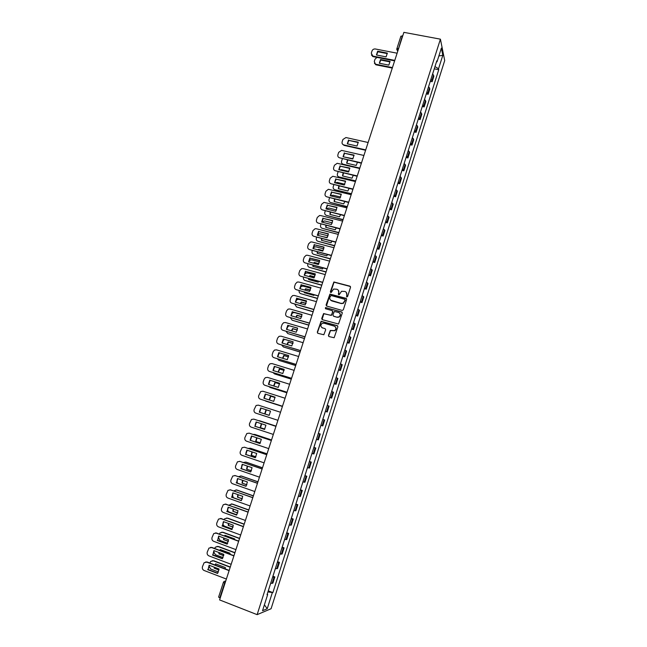 <?xml version="1.0" encoding="UTF-8"?>
<svg xmlns="http://www.w3.org/2000/svg" width="647" height="647" viewBox="0 0 647 647"><rect width="100%" height="100%" fill="white"/><g stroke="black" fill="none" stroke-linecap="round" stroke-linejoin="round"><path stroke-width="0.97" d="M346.768 296.981L347.576 296.536L350.545 287.26L349.954 286.152L333.868 281.971L330.35 291.773L331.183 292.509L333.601 289.047L336.861 289.241C338.478 289.872 339.093 291.053 338.721 292.784L338.332 293.981L339.19 294.717L341.551 291.279L344.875 291.449C346.501 292.08 347.124 293.261 346.743 295L346.768 296.981M328.441 335.437L329.024 336.569L334.143 337.742L337.888 326.784L337.305 325.651L321.098 321.276L317.289 332.186L317.863 333.318L323.832 334.75L325.692 329.768L325.109 328.636L322.505 327.883C320.451 326.614 320.346 325.118 322.182 323.395L324.026 323.185L334.248 326.12C336.286 327.342 336.432 328.83 334.669 330.577L330.31 330.439L328.441 335.437L328.838 336.497M257.134 614.65L219.6 599.923L403.882 32.35L440.413 39.168L257.134 614.65L271.085 608.73L444.707 60.535L440.413 39.168M342.182 310.431L343.331 309.792L346.638 299.448L346.056 298.332L329.93 294.086L326.096 304.947L326.67 306.055L342.182 310.431M342.279 313.083L338.518 324.018L322.279 319.658L321.705 318.534L323.605 313.56L330.544 315.267L331.685 314.636L332.631 311.7L332.057 310.584L325.522 308.732L325.457 307.56L341.689 311.967L342.279 313.083M220.198 598.079L218.605 597.116L223.409 582.324L224.614 583.101L219.802 597.917M400.897 36.369L402.345 35.803L397.962 50.579M430.91 79.33L431.856 80.503L433.547 75.181L432.608 73.993M433.547 75.181L433.838 76.403L432.147 81.708L430.279 81.336M431.856 80.503L432.147 81.708M426.276 93.904L428.152 94.284L429.843 88.962L428.597 86.609M426.899 91.963L428.152 94.284M422.265 106.52L424.141 106.917L425.839 101.571L424.569 99.282M422.863 104.652L424.141 106.917M418.237 119.194L420.113 119.598L421.82 114.228L420.526 111.996M418.811 117.398L420.113 119.598M414.193 131.915L416.07 132.328L417.784 126.933L416.466 124.766M414.743 130.184L416.07 132.328M410.133 144.685L412.01 145.106L413.732 139.695L412.39 137.593M410.659 143.027L412.01 145.106M406.057 157.512L407.933 157.941L409.664 152.506L408.297 150.46M406.559 155.927L407.933 157.941M401.997 170.396L403.841 170.824L405.572 165.365L404.189 163.392M402.442 168.875L403.841 170.824M397.889 183.327L399.733 183.756L401.472 178.281L400.056 176.364M398.309 181.872L399.733 183.756M393.756 196.308L395.608 196.753L397.355 191.245L395.915 189.401M394.16 194.925L395.608 196.753M389.615 209.337L391.467 209.79L393.222 204.266L391.758 202.487M389.987 208.035L391.467 209.79M385.458 222.422L387.302 222.883L389.065 217.335L387.577 215.621M385.806 221.193L387.302 222.883M381.277 235.565L383.129 236.034L384.9 230.461L383.38 228.812M381.601 234.408L383.129 236.034M377.08 248.755L378.932 249.241L380.711 243.644L379.174 242.059M377.387 247.68L378.932 249.241M372.874 262.003L374.726 262.496L376.505 256.875L374.945 255.363M373.149 261L374.726 262.496M368.644 275.307L370.496 275.8L372.284 270.163L370.699 268.715M368.895 274.385L370.496 275.8M364.39 288.667L366.251 289.169L368.046 283.507L366.428 282.124M364.625 287.818L366.251 289.169M360.128 302.076L361.988 302.594L363.792 296.908L362.15 295.59M360.33 301.308L361.988 302.594M355.85 315.542L357.702 316.068L359.522 310.358L357.848 309.112M356.028 314.854L357.702 316.068M351.547 329.064L353.408 329.598L355.227 323.864L353.529 322.691M351.701 328.458L353.408 329.598M347.229 342.643L349.089 343.185L350.917 337.435L349.194 336.327M347.358 342.117L349.089 343.185M342.894 356.279L344.754 356.829L346.59 351.054L344.843 350.019M342.999 355.826L344.754 356.829M338.543 369.971L340.403 370.537L342.247 364.73L340.476 363.768M338.616 369.607L340.403 370.537M334.167 383.72L336.036 384.294L337.888 378.463L336.084 377.573M334.216 383.436L336.036 384.294M329.784 397.525L331.644 398.107L333.504 392.26L331.676 391.443M329.8 397.323L331.644 398.107M325.352 411.387L327.236 411.985L329.105 406.106L327.245 405.362M325.368 411.274L327.236 411.985M319.909 428.581L320.896 425.338L322.813 425.912L324.689 420.016L322.804 419.345M320.912 425.281L322.813 425.912M319.602 433.789L318.332 433.385L320.249 433.983L319.602 433.789L317.709 439.734L318.364 439.903L320.249 433.983M315.404 442.597L316.44 439.353L317.709 439.734M313.884 447.384L315.793 448.007L313.852 447.489M311.951 453.474L313.908 453.959L315.793 448.007M309.452 461.465L311.32 462.087L309.347 461.651M307.438 467.66L309.42 468.064L311.32 462.087M304.955 475.602L306.832 476.232L304.826 475.868M302.909 481.91L304.923 482.233L306.832 476.232M300.443 489.795L302.319 490.442L300.289 490.151M298.356 496.217L300.402 496.467L302.319 490.442M295.914 504.045L297.79 504.7L295.728 504.498M293.795 510.58L295.865 510.758L297.79 504.7M291.36 518.36L293.237 519.031L291.15 518.902M289.201 525.016L291.304 525.105L293.237 519.031M286.791 532.74L288.667 533.419L286.548 533.363M284.591 539.509L286.726 539.525L288.667 533.419M282.197 547.176L284.073 547.863L281.93 547.896M279.965 554.058L282.132 553.994L284.073 547.863M277.587 561.677L279.464 562.372L277.288 562.486M275.315 568.681L277.514 568.535L279.464 562.372M272.961 576.234L274.838 576.946L272.63 577.14M270.648 583.359L272.872 583.133L274.838 576.946M325.134 328.644L322.505 327.883M436.426 61.991L437.024 61.788L441.367 48.113L442.823 55.27L438.545 68.744L434.97 66.56M267.923 591.948L272.88 592.612L438.755 69.698L438.545 68.744M272.258 592.846L267.219 608.73L262.536 610.687L267.68 594.512L267.211 594.172M437.024 61.788L436.806 60.802L267.025 594.755L267.68 594.512M434.291 68.825L438.755 69.698M268.311 590.865L272.88 592.612M442.823 55.27L438.86 55.998M264.405 604.824L267.219 608.73M346.598 296.9L346.938 295.21L346.266 292.355M338.219 290.107L338.915 292.994L338.575 294.692M350.464 286.532L334.062 282.181L330.601 292.484M346.541 298.679L330.132 294.296L326.436 305.95M345.069 299.569L345.312 300.273L344.714 299.294L331.102 295.509L329.897 297.216C329.517 298.954 330.132 300.135 331.741 300.774L331.41 300.758M330.674 300.192L341.05 303.37L343.193 303.144L345.118 300.071M345.312 300.273L343.379 303.338L341.244 303.572L331.943 300.968M332.501 310.883L332.833 311.886L331.434 315.38L323.815 313.746L322.077 319.569M342.15 312.275L326.128 307.705L325.401 308.684M337.087 317.127L338.955 316.901C340.783 315.17 340.662 313.674 338.591 312.428L334.305 311.482L332.898 314.984L333.48 316.1L337.281 317.313L339.149 317.087C340.694 315.865 340.856 314.531 339.651 313.075M337.281 317.313L333.674 316.286M335.219 326.686C336.513 328.102 336.391 329.46 334.871 330.746L330.512 330.609L328.652 335.599M321.818 327.552L322.724 328.053M337.734 325.926L321.316 321.454L317.507 332.356L317.701 333.254M433.175 72.213L432.641 74.017M390.044 61.4L380.533 59.532L379.32 63.236L388.831 65.121L390.044 61.4M376.95 57.389L375.025 59.2L374.281 61.481L375.422 64.158L392.438 67.603M434.533 67.951L433.595 71.008M390.06 61.902L380.719 60.066L379.49 63.269M392.284 68.064L376.142 64.854L374.403 63.212M380.719 60.066L380.533 59.532M387.343 53.612L377.84 51.768L376.586 55.019M394.621 60.858L373.182 56.653L371.402 54.979M377.646 51.218L376.417 54.987L386.097 56.879L387.327 53.094L377.646 51.218L377.84 51.768M397.112 53.2L375.325 48.978C373.764 48.832 372.672 49.471 372.041 50.895L371.281 53.216L373.182 56.653M394.775 60.381L372.979 56.103M400.76 174.172L400.097 176.388M347.439 160.003L346.638 163.198L356.198 165.422L357.443 162.324M352.987 158.717L344.325 157.035M342.36 158.822L341.576 161.232C341.236 162.745 341.794 163.748 343.233 164.241L359.805 168.115M402.159 169.773L401.205 172.878M347.876 160.1L346.849 163.246M359.692 168.446L343.233 164.241M396.627 187.145L395.948 189.417M343.145 172.959L342.473 175.919L352.041 178.192L353.27 175.353M348.927 171.455L341.446 169.7L339.667 169.902M338.114 171.77L337.41 173.922C337.071 175.442 337.629 176.453 339.068 176.954L355.648 180.901M398.034 182.729L397.088 185.843M343.549 173.056L342.7 175.968M355.543 181.217L339.068 176.954M392.486 200.182L391.791 202.503M338.842 185.964L338.3 188.689L347.868 191.002L349.065 188.431M344.827 184.241L337.281 182.43L335.122 182.842M333.86 184.759L333.229 186.668C332.89 188.188 333.448 189.207 334.895 189.717L351.483 193.744M393.894 195.742L392.947 198.864M339.23 186.061L338.527 188.738M351.386 194.043L334.895 189.717M388.329 213.259L387.61 215.637M334.531 199.025L334.111 201.508L343.686 203.87L344.827 201.557M340.702 197.076L333.092 195.216L330.633 195.847M329.582 197.812L329.04 199.462C328.692 200.991 329.25 202.018 330.698 202.535L347.293 206.636M389.745 208.811L388.79 211.941M334.903 199.122L334.337 201.565M347.204 206.919L330.698 202.535M384.148 226.401L383.42 228.836M330.221 212.151L329.897 214.383L339.481 216.785L340.557 214.739M336.537 209.96L328.886 208.051L326.209 208.9M325.279 210.914L324.826 212.305C324.479 213.842 325.037 214.877 326.484 215.402L343.088 219.584M385.572 221.929L384.617 225.067M330.577 212.24L330.14 214.44M343.007 219.851L326.484 215.402M379.959 239.592L379.207 242.075M325.91 225.326L325.676 227.307L335.259 229.758L336.254 227.962M332.348 222.892L324.665 220.942L321.899 221.881M320.969 224.064L320.597 225.196C320.249 226.741 320.807 227.784 322.255 228.318L338.874 232.58M381.382 235.104L380.428 238.242M326.25 225.415L325.918 227.372M338.793 232.823L322.255 228.318M375.745 252.831L374.977 255.379M327.261 237.546L322.529 236.608M321.591 238.565L321.43 240.28L331.021 242.779L331.927 241.242M328.118 235.872L320.427 233.882L319.254 233.858L317.58 234.918M316.642 237.271L316.351 238.145C316.003 239.697 316.553 240.749 318 241.291L334.636 245.625M377.177 248.327L376.214 251.473M327.091 237.756L322.95 236.713M321.923 238.646L321.68 240.344M334.556 245.86L318 241.291M371.515 266.135L370.731 268.731M323.096 250.607L318.453 249.378L318.089 249.879M317.273 251.853L317.167 253.309L326.767 255.856L327.56 254.578M323.864 248.893L316.173 246.871L314.887 246.871L313.245 248.003M312.291 250.535L312.089 251.149C311.741 252.702 312.291 253.761 313.738 254.311L330.382 258.727M372.955 261.606L371.993 264.76M322.958 250.81L318.494 249.985M317.588 251.942L317.426 253.381M330.31 258.946L313.738 254.311M367.27 279.488L366.469 282.141M318.898 263.709L314.183 262.447L313.649 263.216M312.946 265.205L312.889 266.394L322.497 268.982L323.168 267.963M319.569 261.97L311.903 259.916L310.511 259.94L308.894 261.153M307.923 263.855L307.81 264.202C307.462 265.763 308.012 266.823 309.46 267.381L326.104 271.886M368.717 274.943L367.755 278.105M318.785 263.903L314.458 262.739L314.038 263.321M313.253 265.294L313.156 266.467M326.048 272.08L309.46 267.381M363.007 292.897L362.183 295.606M314.668 276.867L309.897 275.565L309.209 276.609M308.619 278.622L308.595 279.528L318.211 282.165L318.736 281.396M315.251 275.096L307.616 273.018L306.128 273.058L304.535 274.36M303.54 277.223L303.516 277.304C303.16 278.873 303.71 279.949 305.158 280.515L321.818 285.101M364.455 288.336L363.493 291.506M314.571 277.045L310.172 275.84L309.581 276.714M308.918 278.703L308.87 279.601M321.761 285.278L305.158 280.515M358.729 306.363L357.888 309.129M310.406 290.074L305.586 288.732L304.769 290.066M304.284 292.088L304.284 292.711L313.9 295.404L314.28 294.878M310.892 288.271L303.306 286.168L301.72 286.233L300.159 287.624M299.14 290.657C298.906 292.153 299.472 293.172 300.847 293.689L317.515 298.356M360.185 301.777L359.214 304.955M310.325 290.236L305.869 288.999L305.133 290.163M304.583 292.177L304.567 292.792M317.459 298.518L300.847 293.689M354.427 319.877L353.569 322.707M306.104 303.33L301.259 301.963L300.329 303.572M299.941 305.627L309.784 308.417M306.5 301.494L298.987 299.367L297.313 299.464L295.768 300.96M294.757 304.147L296.512 306.929L313.188 311.676M355.89 315.283L354.92 318.461M306.047 303.475L301.551 302.206L300.677 303.678M313.14 311.822L296.512 306.929M350.108 333.456L349.234 336.343M301.777 316.634L296.916 315.243L295.881 317.151M295.606 319.214L305.255 322.004M302.076 314.757L294.644 312.63L292.889 312.752L291.36 314.385M290.382 317.709L292.161 320.216L308.845 325.053M351.58 328.838L350.609 332.032M301.728 316.771L297.216 315.469L296.221 317.248M308.805 325.174L292.161 320.216M345.773 347.091L344.883 350.035M297.41 329.994L292.557 328.571L291.433 330.787M289.484 325.837L288.449 326.096L286.904 327.956M286.023 331.329L287.786 333.561L304.486 338.478M347.253 342.449L346.274 345.652M297.377 330.107L292.865 328.789L291.765 330.884M304.454 338.583L287.786 333.561M341.422 360.783L340.508 363.784M293.018 343.395L288.182 341.964L286.977 344.479M284.454 339.311L282.432 341.592M281.671 345.021L283.402 346.954L300.111 351.96M342.902 356.125L341.923 359.328M292.994 343.5L288.489 342.158L287.308 344.576M300.079 352.049L283.402 346.954M337.055 374.524L336.117 377.589M288.586 356.853L283.79 355.405L282.521 358.244M279.617 352.898L277.943 355.284M277.353 358.786L278.994 360.411L295.711 365.498M338.535 369.849L337.556 373.06M288.57 356.934L284.098 355.583L282.852 358.341M295.695 365.563L278.994 360.411M332.663 388.329L331.709 391.451M284.122 370.359L279.375 368.903L278.064 372.065M274.862 366.566L273.996 367.52M273.851 367.811L273.438 369.041M273.074 372.632L274.571 373.917L291.304 379.093M334.159 383.639L333.173 386.857M284.114 370.424L279.69 369.065L278.388 372.162M291.287 379.142L274.571 373.917M328.255 402.191L327.285 405.378M279.625 383.914L274.943 382.458L273.6 385.952M269.281 381.706L268.909 382.846M268.861 386.558L270.131 387.48L286.872 392.737M329.752 397.476L328.773 400.703M279.625 383.962L275.266 382.603L273.932 386.049M286.856 392.769L270.131 387.48M323.832 416.118L322.845 419.353M269.475 400.008L270.826 396.19L275.088 397.549L270.495 396.061L269.136 399.903M264.736 395.568L264.356 396.716M264.793 400.606L282.424 406.445M325.336 411.379L324.349 414.614M282.415 406.462L265.674 401.1M318.356 433.328L319.424 430.109M265.011 413.967L266.362 409.842L270.519 411.185L266.022 409.729L264.672 413.862L269.176 415.317L264.672 413.862M260.175 409.486L259.795 410.643M264.793 429.115L260.183 427.594L261.356 423.68M259.423 420.704L276.034 426.122L258.234 420.55M255.589 423.47L255.209 424.634M264.809 429.09L260.183 427.594M261.695 423.793L260.531 427.683M309.403 461.489L310.479 458.23M260.369 442.96L255.67 441.391L256.665 437.736M271.53 439.984L254.756 434.42L253.155 434.428M250.987 437.509L250.599 438.674M250.454 440.211L251.82 436.127M310.924 456.693L311.991 453.482M260.393 442.928L255.67 441.391M256.996 437.849L256.026 441.464M271.538 439.952L255.112 434.501M304.891 475.666L305.982 472.383M255.905 456.863L251.141 455.245L251.966 451.849M267.017 453.887L250.235 448.234L248.222 448.411M246.361 451.606L245.949 452.924M245.917 453.11L246.046 454.517M306.427 470.846L307.479 467.668M255.937 456.806L251.141 455.245M252.298 451.962L251.497 455.302M267.033 453.838L250.599 448.298M300.37 489.892L301.462 486.593M251.416 470.822L246.588 469.156L247.267 466.034M262.48 467.846L245.698 462.104L243.353 462.484M241.719 465.767L241.655 468.776M301.906 485.056L302.95 481.918M251.448 470.741L246.588 469.156M247.599 466.147L246.96 469.196M262.504 467.773L246.062 462.144M295.825 504.191L296.924 500.867M246.887 484.829L242.018 483.131L242.56 480.284M257.935 481.869L241.137 476.03L238.525 476.629M237.061 479.985L237.336 483.139M297.369 499.322L298.396 496.225M246.928 484.732L242.018 483.131M242.892 480.397L242.399 483.147M240.692 475.925L241.137 476.03M257.959 481.772L241.509 476.055M291.263 518.538L292.363 515.198M242.326 498.894L237.433 497.155L237.853 494.599M253.357 495.95L236.551 490.014L233.713 490.847M232.378 494.268L233.235 497.64M292.816 513.661L293.827 510.588M242.366 498.772L237.433 497.155M238.193 494.712L237.813 497.155M235.993 489.892L236.551 490.014M253.398 495.837L236.931 490.03M286.678 532.958L287.786 529.594M243.927 510.523L234.19 507.03M237.724 513.006L232.831 511.243L233.138 508.979M248.772 510.087L231.958 504.062L228.925 505.145M227.679 508.591C227.348 510.248 227.898 511.421 229.321 512.101L236.818 514.81M288.238 528.049L289.241 525.024M237.764 512.869L232.831 511.243M233.486 509.1L233.219 511.227M231.27 503.924L231.958 504.062M248.812 509.949L232.346 504.053M282.076 547.435L283.192 544.046M239.309 525.032L229.378 521.417M233.09 527.176L228.205 525.388L228.423 523.423M244.162 524.28L227.332 518.166L224.784 518.684L224.145 519.509M223.005 522.889C222.77 524.482 223.336 525.599 224.695 526.237L232.281 529.02M283.637 542.509L284.631 539.517M233.13 527.014L228.205 525.388M228.779 523.552L228.601 525.356M226.531 518.021L227.332 518.166M244.21 524.135L227.728 518.142M358.284 142.558L348.782 140.415L347.496 143.893M365.595 150.258L344.05 145.357L342.4 143.982M348.547 139.97L347.277 143.844L357.007 146.044L358.276 142.154L348.782 140.415M368.119 142.502L345.935 137.536L342.91 139.493L342.126 141.879C341.786 143.408 342.344 144.427 343.816 144.92L344.05 145.357M365.717 149.894L343.816 144.92M354.071 155.466L344.56 153.282L343.274 156.792M361.382 163.238L339.586 157.811C338.114 157.31 337.548 156.291 337.896 154.754L338.68 152.352L341.567 150.387L363.905 155.466M344.325 152.854L343.047 156.744L352.777 158.992L354.055 155.086L344.56 153.282M361.495 162.89L339.586 157.811M349.833 168.43L340.322 166.206L339.028 169.749M357.152 176.267L335.332 170.759C333.86 170.25 333.302 169.223 333.642 167.67L334.434 165.268L337.192 163.295L359.675 168.487M340.079 165.786L338.802 169.692L348.539 171.989L349.817 168.066L340.322 166.206M357.257 175.944L335.332 170.759M345.579 181.451L336.068 179.179L334.774 182.753M352.906 189.353L331.062 183.756C329.59 183.238 329.032 182.203 329.38 180.65L330.172 178.232L332.801 176.267L355.438 181.564M335.825 178.774L334.539 182.697L344.285 185.042L345.563 181.103L336.068 179.179M353.003 189.045L331.062 183.756M341.309 194.521L331.798 192.199L330.496 195.815M348.636 202.495L326.775 196.809C325.304 196.284 324.745 195.24 325.093 193.679L325.894 191.253L328.393 189.288L351.175 194.69M331.547 191.819L330.253 195.758L340.007 198.144L341.292 194.189L331.798 192.199M348.733 202.196L326.775 196.809M337.022 207.647L327.511 205.285L326.209 208.932M344.358 215.686L322.473 209.911C321.001 209.377 320.443 208.326 320.791 206.765L321.591 204.323L323.977 202.374L346.897 207.865M327.253 204.913L325.959 208.868L335.712 211.302L337.006 207.331L327.511 205.285M344.447 215.411L322.473 209.911M332.72 220.821L323.209 218.419L321.899 222.099M340.055 228.933L318.154 223.069C316.682 222.528 316.124 221.468 316.472 219.899L317.281 217.449L319.545 215.516L320.621 215.556L342.595 221.104M322.942 218.063L321.64 222.034L331.401 224.517L332.704 220.53L323.209 218.419M340.136 228.674L318.154 223.069M328.393 234.052L318.882 231.602L317.572 235.322M335.736 242.237L313.819 236.284C312.339 235.734 311.781 234.667 312.137 233.09L312.946 230.631L315.097 228.714L316.294 228.739L338.284 234.392M318.615 231.262L317.305 235.249L327.075 237.781L328.377 233.777L318.882 231.602M335.817 241.994L313.819 236.284M324.05 247.34L314.547 244.841L313.221 248.594M331.401 255.589L309.46 249.548C307.988 248.99 307.422 247.914 307.786 246.329L308.595 243.862L310.641 241.97L311.951 241.97L333.949 247.736M314.264 244.517L312.954 248.529L322.732 251.109L324.042 247.089L314.547 244.841M331.474 255.371L309.46 249.548M319.691 260.676L310.188 258.137L308.862 261.93M327.042 269.006L305.085 262.868C303.613 262.302 303.055 261.218 303.411 259.625L304.227 257.15L306.168 255.282L307.584 255.266L329.598 261.129M309.905 257.829L308.587 261.857L318.364 264.486L319.683 260.45L310.188 258.137M327.107 268.804L305.085 262.868M315.315 274.077L305.813 271.489L304.478 275.315M322.667 282.472L300.693 276.245C299.213 275.671 298.655 274.579 299.019 272.977L299.836 270.495L301.688 268.651L303.2 268.61L325.231 274.587M305.521 271.198L304.195 275.234L313.981 277.911L315.307 273.859L305.813 271.489M322.732 282.286L300.693 276.245M310.916 287.527L301.413 284.89L300.079 288.756M318.284 295.994L296.286 289.678C294.806 289.096 294.248 287.996 294.611 286.386L295.436 283.896L297.191 282.076L298.801 282.011L320.847 288.093M301.122 284.623L299.787 288.675L309.581 291.401L310.908 287.333L301.413 284.89M318.332 295.833L296.286 289.678M306.508 301.033L297.005 298.356L295.663 302.254M313.868 309.581L291.854 303.16C290.374 302.57 289.824 301.47 290.188 299.852L291.013 297.345L292.679 295.566L294.385 295.461L316.44 301.664M296.698 298.097L295.364 302.173L305.166 304.947L306.5 300.863L297.005 298.356M313.916 309.428L291.854 303.16M302.076 314.596L292.573 311.87L291.223 315.809M309.444 323.217L287.405 316.707C285.925 316.108 285.376 314.992 285.739 313.374L286.564 310.851L288.158 309.104L289.945 308.975L312.016 315.291M292.266 311.636L290.924 315.72L300.726 318.55L302.068 314.442L292.573 311.87M309.484 323.088L287.405 316.707M297.62 328.215L288.125 325.441L286.775 329.42M304.996 336.909L282.941 330.31C281.461 329.695 280.903 328.579 281.275 326.945L282.108 324.422L283.621 322.699L285.489 322.538L307.576 328.967M287.81 325.223L286.459 329.331L296.269 332.202L297.612 328.086L288.125 325.441M305.036 336.796L282.941 330.31M293.156 341.891L283.653 339.077L282.302 343.088M300.531 350.666L278.461 343.961C276.981 343.347 276.423 342.214 276.795 340.581L277.628 338.041L279.075 336.351L281.016 336.165L303.111 342.708M283.329 338.866L281.979 342.991L291.797 345.919L293.148 341.778L283.653 339.077M300.564 350.569L278.461 343.961M288.667 355.624L279.164 352.761L277.806 356.812M296.051 364.471L273.956 357.678C272.476 357.047 271.918 355.915 272.29 354.265L273.131 351.717L274.514 350.059L276.528 349.849L298.639 356.505M278.841 352.575L277.482 356.715L287.3 359.692L288.659 355.535L279.164 352.761M296.075 364.398L273.956 357.678M284.154 369.421L274.66 366.501L273.301 370.594M291.546 378.341L269.435 371.443C267.947 370.812 267.397 369.663 267.777 368.014L268.618 365.458L269.936 363.832L272.015 363.582L294.134 370.359M274.328 366.331L272.961 370.488L282.796 373.521L284.154 369.348L274.66 366.501M291.562 378.285L269.435 371.443M279.633 383.267L270.139 380.307L268.772 384.431M287.025 392.268L264.89 385.272C263.41 384.633 262.86 383.477 263.232 381.819L264.081 379.247L265.343 377.654L267.486 377.379L289.621 384.269M269.799 380.153L268.424 384.326L278.259 387.407L279.625 383.218L270.139 380.307M287.033 392.236L264.89 385.272M275.088 397.177L265.593 394.16L264.219 398.334M260.329 399.159L282.488 406.235L260.329 399.159C258.849 398.512 258.299 397.347 258.679 395.681L260.733 391.54L262.933 391.233L285.084 398.237M265.246 394.031L263.871 398.22L273.713 401.358L275.08 397.145L265.593 394.16M270.519 411.136L269.144 415.366L259.649 412.285L261.032 408.079L270.519 411.136L261.032 408.079M269.144 415.366L259.293 412.171L260.676 407.966M280.531 412.268L258.363 405.143L256.115 405.475L254.101 409.6C253.721 411.274 254.271 412.446 255.751 413.109L277.919 420.299M264.566 429.406L255.064 426.276L256.438 422.07M253.947 419.159L275.962 426.349M254.7 426.187L264.55 429.43L265.933 425.184L256.091 421.957L255.064 426.276M275.954 426.365L253.778 419.11L251.473 419.474L249.507 423.583C249.119 425.265 249.669 426.438 251.157 427.109L273.333 434.428M259.973 443.518L250.09 440.259L251.481 436.013L261.331 439.289L259.948 443.551L250.09 440.259M249.119 433.126L271.368 440.478M271.36 440.51L249.176 433.142L246.814 433.53L244.889 437.615C244.501 439.305 245.051 440.494 246.539 441.173L268.731 448.614M255.363 457.68L245.836 454.445L247.186 450.239M244.364 447.182L266.766 454.663M245.456 454.388L255.314 457.736L256.713 453.458L246.855 450.126L245.836 454.445M266.742 454.72L244.55 447.231L242.148 447.643L240.255 451.711C239.867 453.418 240.409 454.606 241.897 455.294L264.105 462.856M250.729 471.914L241.185 468.614L242.536 464.409M239.584 461.295L262.14 468.921M240.805 468.582L250.672 471.986L252.071 467.684L242.204 464.295L241.185 468.614M262.116 468.994L239.9 461.384L237.457 461.821L235.597 465.872C235.209 467.579 235.759 468.784 237.239 469.479L259.463 477.162M246.078 486.196L236.519 482.848L237.861 478.643M234.796 475.48L257.49 483.228M236.131 482.832L245.997 486.293L247.413 481.975L237.538 478.529L236.519 482.848M257.457 483.325L235.233 475.585L232.75 476.046L230.922 480.09C230.534 481.805 231.076 483.018 232.564 483.721L254.797 491.534M241.404 500.552L231.836 497.147L233.163 492.933M229.976 489.73L252.823 497.6M231.44 497.147L241.315 500.657L242.73 496.322L232.855 492.828L231.836 497.147M252.783 497.721L230.55 489.86L228.019 490.345L226.232 494.365C225.835 496.087 226.377 497.308 227.865 498.028L250.106 505.962M236.705 514.963L227.129 511.502L228.448 507.288M225.148 504.045L248.141 512.036M226.725 511.518L236.608 515.085L238.023 510.734L228.148 507.183L227.129 511.502M248.092 512.173L225.843 504.191L223.28 504.692L221.517 508.704C221.12 510.434 221.662 511.664 223.15 512.392L245.407 520.455M231.99 529.432L222.398 525.914L223.716 521.708M220.303 518.433L243.434 526.537M221.994 525.954L231.877 529.578L233.308 525.21L223.417 521.595L222.398 525.914M243.377 526.698L221.12 518.579L218.516 519.104L216.777 523.108C216.381 524.846 216.923 526.084 218.411 526.82L240.676 535.004M277.45 561.968L278.574 558.563M234.667 539.598L234.675 538.902L224.962 535.312L224.558 535.862M228.423 541.402L223.555 539.598L223.7 537.94M239.527 538.539L222.697 532.327L220.117 532.869L219.373 533.945M218.33 537.22L220.045 540.439L227.704 543.286M279.027 557.027L280.005 554.067M228.464 541.216L223.555 539.598M225.237 535.409L224.865 535.975M224.064 538.078L223.959 539.541M221.784 532.182L222.697 532.327M239.584 538.369L223.102 532.287M227.259 543.973L217.659 540.391L218.961 536.185M215.443 532.877L238.703 541.094M217.238 540.447L227.129 544.135L228.561 539.744L218.67 536.072L217.659 540.391M238.646 541.28L216.373 533.031L213.736 533.581L212.022 537.568C211.626 539.315 212.167 540.56 213.656 541.304L235.937 549.626M272.808 576.574L273.94 573.145M229.984 554.228L230.017 553.201L220.303 549.554L219.737 550.379M223.716 555.676L218.896 553.864L218.977 552.53M234.885 552.861L218.039 546.553L215.427 547.111L214.61 548.454M213.639 551.6L215.37 554.697L223.094 557.609M274.385 571.608L275.363 568.689M223.749 555.466L218.896 553.864M220.57 549.659L220.045 550.492M219.357 552.667L219.301 553.792M217.012 546.4L218.039 546.553M234.942 552.667L218.451 546.489M222.503 558.571L212.887 554.932L214.189 550.726M210.566 547.394L212.03 547.483L233.955 555.716M212.467 555.013L222.358 558.749L223.797 554.342L213.906 550.613L212.887 554.932M233.89 555.919L211.601 547.548L208.941 548.114L207.25 552.093C206.846 553.848 207.388 555.102 208.876 555.862L231.165 564.305M268.149 591.237L269.281 587.791M225.261 568.907L225.342 567.565L215.621 563.861L214.909 564.96M218.977 570.015L214.206 568.187L214.246 567.184M230.211 567.241L213.364 560.836L210.72 561.41L209.83 563.027M208.941 566.036L210.687 569.012L218.451 571.988M269.734 586.247L270.689 583.368M219.001 569.772L214.206 568.187M215.888 563.966L215.225 565.082M214.642 567.33L214.626 568.098M212.232 560.69L213.364 560.836M230.283 567.023L213.777 560.755M217.732 573.234L208.099 569.538L209.393 565.324M205.673 561.976L207.25 562.041L229.184 570.403M207.671 569.635L217.57 573.436L219.018 569.004L209.118 565.219L208.099 569.538M229.111 570.63L206.822 562.13L204.12 562.712L202.454 566.683C202.042 568.446 202.584 569.708 204.08 570.476L226.377 579.049M276.714 568.753L278.679 562.575M281.348 554.172L283.305 548.017M285.958 539.655L287.907 533.524M290.552 525.194L292.493 519.096M295.129 510.798L297.062 504.725M299.682 496.459L301.607 490.418M304.219 482.193L306.136 476.168M308.74 467.975L310.641 461.982M313.237 453.822L315.129 447.853M322.174 425.694L324.05 419.774M326.614 411.718L328.482 405.823M331.029 397.808L332.898 391.936M335.437 383.946L337.297 378.099M339.821 370.149L341.673 364.326M344.188 356.408L346.032 350.609M348.539 342.724L350.375 336.95M352.866 329.088L354.693 323.346M357.176 315.518L358.996 309.792M361.471 302.003L363.282 296.302M365.749 288.546L367.553 282.868M370.011 275.137L371.807 269.484M374.249 261.792L376.044 256.163M378.479 248.497L380.258 242.892M382.684 235.257L384.455 229.669M386.874 222.075L388.645 216.51M391.047 208.941L392.81 203.401M395.204 195.863L396.959 190.339M399.345 182.834L401.083 177.343M403.461 169.862L405.2 164.387M407.57 156.938L409.3 151.487M411.654 144.071L413.384 138.644M415.73 131.26L417.444 125.85M419.79 118.49L421.496 113.104M423.825 105.776L425.532 100.414M427.853 93.119L429.543 87.774M272.063 583.4L274.029 577.197M398.665 48.404L396.829 48.646L397.897 50.781M225.01 583.254L224.614 583.101L225.714 581.103M223.514 582.251L223.975 581.475L225.754 580.982M396.757 49.374L397.735 51.275M396.837 48.865L400.897 36.143M376.142 64.854L375.956 64.328M225.843 504.191L226.248 504.183M221.12 518.579L221.533 518.554M216.373 533.031L216.794 532.991M211.601 547.548L212.03 547.483M206.822 562.13L207.25 562.041M375.608 64.684L375.422 64.158M372.437 55.933L372.632 56.475M314.96 444.141L313.924 447.384"/></g></svg>
